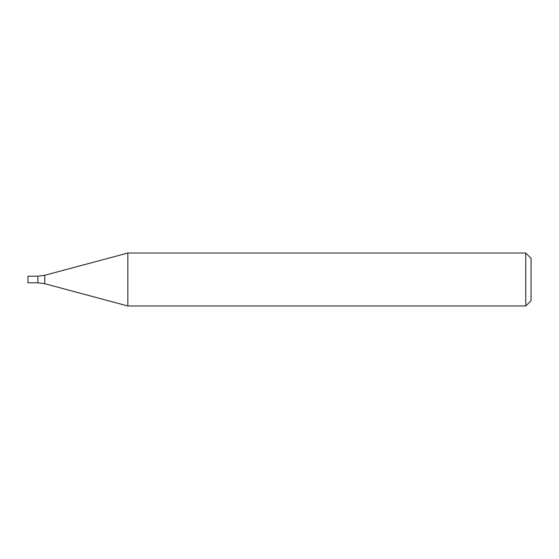 <?xml version="1.0" encoding="UTF-8"?>
<svg xmlns="http://www.w3.org/2000/svg" width="559" height="559" viewBox="0 0 559 559"><rect width="100%" height="100%" fill="white"/><g stroke="black" fill="none" stroke-linecap="round" stroke-linejoin="round"><path stroke-width="0.84" d="M525.753 279.5L525.753 305.976L127.836 305.976L127.836 253.024L525.753 253.024L525.753 279.5M525.753 253.024L531.05 258.314L531.05 300.686L525.753 305.976M44.734 283.713L44.734 275.287L37.879 276.188L37.879 282.812L27.95 282.812L27.95 276.188L37.879 276.188L37.879 282.812L44.734 283.713L127.836 305.976M44.734 275.287L127.836 253.024"/></g></svg>
